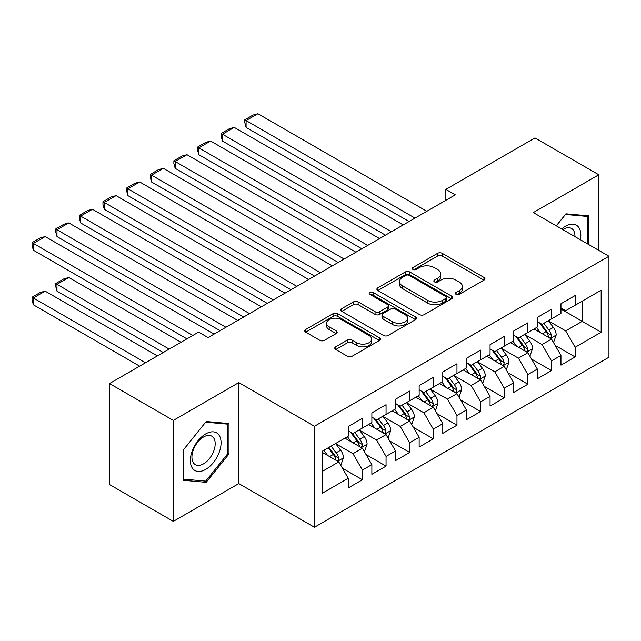 <?xml version="1.0" encoding="UTF-8"?>
<svg xmlns="http://www.w3.org/2000/svg" width="641" height="641" viewBox="0 0 641 641"><rect width="100%" height="100%" fill="white"/><g stroke="black" fill="none" stroke-linecap="round" stroke-linejoin="round"><path stroke-width="0.96" d="M456.088 294.347A2.3 1.322 0 0 0 459.333 294.347L483.987 280.117A3.277 1.891 0 0 0 484.949 278.779A3.277 1.891 0 0 0 483.987 277.441L442.226 253.331A3.277 1.891 0 0 0 437.587 253.331L412.932 267.561A2.3 1.322 0 0 0 412.259 268.499A2.3 1.322 0 0 0 412.932 269.436A2.3 1.322 0 0 0 416.185 269.436L419.374 267.593A10.496 6.065 0 0 1 434.221 267.593L437.699 269.605A10.496 6.065 0 0 1 440.776 273.891A10.496 6.065 0 0 1 437.699 278.178L434.51 280.021A2.3 1.322 0 0 0 433.837 280.958A2.3 1.322 0 0 0 434.51 281.896A2.3 1.322 0 0 0 437.755 281.896L440.952 280.053A10.496 6.065 0 0 1 455.799 280.053L459.277 282.064A10.496 6.065 0 0 1 462.353 286.351A10.496 6.065 0 0 1 459.277 290.637L456.088 292.472A2.3 1.322 0 0 0 455.414 293.41A2.3 1.322 0 0 0 456.088 294.347L456.088 292.472M335.732 346.829A3.277 1.891 0 0 0 334.77 348.167A3.277 1.891 0 0 0 335.732 349.505L347.446 356.268A3.277 1.891 0 0 0 352.085 356.268L379.464 340.467A3.277 1.891 0 0 0 380.425 339.121A3.277 1.891 0 0 0 379.464 337.783L337.703 313.673A3.277 1.891 0 0 0 333.064 313.673L305.685 329.482A3.277 1.891 0 0 0 304.723 330.82A3.277 1.891 0 0 0 305.685 332.158L319.843 340.331A3.277 1.891 0 0 0 324.482 340.331L336.196 333.568A3.277 1.891 0 0 0 337.158 332.222A3.277 1.891 0 0 0 336.196 330.884L329.178 326.83A8.774 5.064 0 0 1 326.606 323.248A8.774 5.064 0 0 1 332.022 318.569A8.774 5.064 0 0 1 341.589 319.667L369.08 335.539A8.774 5.064 0 0 1 371.652 339.121A8.774 5.064 0 0 1 366.235 343.808A8.774 5.064 0 0 1 356.668 342.711L352.085 340.059A3.277 1.891 0 0 0 347.446 340.059L335.732 346.829L335.732 349.505M173.326 420.408L173.326 521.389L238.797 483.586L238.797 382.605L173.326 420.408L109.507 383.558L198.614 332.11L208.069 337.575L455.31 194.832L445.856 189.367L445.856 200.288M238.797 382.605L314.435 426.273L608.95 256.24L608.95 357.221L314.435 527.263L314.435 426.273M598.79 250.367L598.79 174.769L533.312 212.572L608.95 256.24M598.79 174.769L534.971 137.919L445.856 189.367M419.607 314.611A3.277 1.891 0 0 0 424.246 314.611L451.625 298.802A3.277 1.891 0 0 0 452.586 297.464A3.277 1.891 0 0 0 451.625 296.126L409.855 272.016A3.277 1.891 0 0 0 405.216 272.016L377.845 287.825A3.277 1.891 0 0 0 376.884 289.163A3.277 1.891 0 0 0 377.845 290.501L419.607 314.611M370.754 294.844A2.3 1.322 0 0 1 373.086 295.172L373.086 292.44L415.544 316.958A3.277 1.891 0 0 1 416.506 318.297A3.277 1.891 0 0 1 415.544 319.635L388.166 335.443A3.277 1.891 0 0 1 383.526 335.443L341.765 311.326L341.765 308.65A3.277 1.891 0 0 0 340.804 309.988A3.277 1.891 0 0 0 341.765 311.326M341.765 308.65L353.479 301.887A3.277 1.891 0 0 1 358.119 301.887L375.057 311.662A3.277 1.891 0 0 0 379.696 311.662L387.468 307.175A3.277 1.891 0 0 0 388.43 305.837A3.277 1.891 0 0 0 387.468 304.499L369.841 294.315A2.3 1.322 0 0 1 369.168 293.378A2.3 1.322 0 0 1 370.586 292.152A2.3 1.322 0 0 1 373.086 292.44M560.971 309.05L582.244 321.333L582.244 301.134L601.154 290.221L575.153 305.228L575.153 295.541L560.971 303.73L560.971 313.417L551.516 318.873L551.516 309.186L537.334 317.375L537.334 327.062L527.88 332.519L527.88 322.832L513.697 331.02L513.697 340.708L504.243 346.172L504.243 336.477L490.061 344.666L490.061 354.353L480.606 359.817L480.606 350.122L466.424 358.311L466.424 368.006L456.969 373.463L456.969 363.776L442.787 371.964L442.787 381.651L433.332 387.108L433.332 377.421L419.15 385.61L419.15 395.297L409.695 400.753L409.695 391.066L395.513 399.255L395.513 408.942L386.058 414.398L386.058 404.711L371.876 412.9L371.876 422.587L362.421 428.044L362.421 418.357L348.239 426.545L348.239 436.233L322.239 451.248L322.239 493.282L348.239 478.266L338.785 461.889L322.239 452.338M601.154 290.221L601.154 332.246L575.153 347.262L565.699 330.884L548.56 320.989M555.178 345.419L575.153 356.949L575.153 347.262M575.153 356.949L560.971 365.138L560.971 355.451L551.516 360.907L542.062 344.529L524.923 334.634M531.541 359.064L551.516 370.594L551.516 360.907M551.516 370.594L537.334 378.783L537.334 369.096L527.88 374.552L518.425 358.175L501.286 348.287M507.904 372.709L527.88 384.239L527.88 374.552M527.88 384.239L513.697 392.428L513.697 382.741L504.243 388.198L494.788 371.828L477.649 361.933M484.267 386.355L504.243 397.893L504.243 388.198M504.243 397.893L490.061 406.082L490.061 396.386L480.606 401.851L471.151 385.473L454.012 375.578M460.631 400.008L480.606 411.538L480.606 401.851M480.606 411.538L466.424 419.727L466.424 410.032L456.969 415.496L447.514 399.119L430.375 389.223M436.994 413.653L456.969 425.183L456.969 415.496M456.969 425.183L442.787 433.372L442.787 423.685L433.332 429.141L423.877 412.764L406.739 402.869M413.357 427.299L433.332 438.829L433.332 429.141M433.332 438.829L419.15 447.017L419.15 437.33L409.695 442.787L400.24 426.409L383.102 416.514M389.72 440.944L409.695 452.474L409.695 442.787M409.695 452.474L395.513 460.663L395.513 450.976L386.058 456.432L376.604 440.055L359.465 430.167M366.083 454.589L386.058 466.119L386.058 456.432M386.058 466.119L371.876 474.308L371.876 464.621L362.421 470.077L352.967 453.7L335.828 443.812M342.446 468.234L362.421 479.772L362.421 470.077M362.421 479.772L348.239 487.953L348.239 478.266M348.239 430.776L352.967 433.508L362.421 428.044M322.239 471.447L338.785 461.889M371.876 417.131L376.604 419.863L386.058 414.398M352.967 453.7L362.421 448.243L344.93 438.148M371.876 464.621L362.421 448.243M395.513 403.485L400.24 406.21L409.695 400.753M376.604 440.055L386.058 434.598L368.567 424.502M395.513 450.976L386.058 434.598M419.15 389.84L423.877 392.564L433.332 387.108M400.24 426.409L409.695 420.953L392.204 410.857M419.15 437.33L409.695 420.953M442.787 376.195L447.514 378.919L456.969 373.463M423.877 412.764L433.332 407.307L415.841 397.204M442.787 423.685L433.332 407.307M466.424 362.542L471.151 365.274L480.606 359.817M447.514 399.119L456.969 393.662L439.478 383.558M466.424 410.032L456.969 393.662M490.061 348.896L494.788 351.629L504.243 346.172M471.151 385.473L480.606 380.009L463.114 369.913M490.061 396.386L480.606 380.009M513.697 335.251L518.425 337.983L527.88 332.519M494.788 371.828L504.243 366.364L486.751 356.268M513.697 382.741L504.243 366.364M537.334 321.606L542.062 324.338L551.516 318.873M518.425 358.175L527.88 352.718L510.388 342.623M537.334 369.096L527.88 352.718M560.971 307.96L565.699 310.685L575.153 305.228M542.062 344.529L551.516 339.073L534.025 328.977M560.971 355.451L551.516 339.073M109.507 383.558L109.507 484.548L173.326 521.389M238.797 483.586L314.435 527.263M565.699 330.884L582.244 321.333L601.154 332.246M588.742 244.574L588.742 215.857L565.931 213.814L556.276 225.824M228.989 453.964L228.989 423.557L206.178 421.514L183.374 449.894L183.374 480.301L206.178 482.344L228.989 453.964L227.811 453.283M457.009 294.676L459.277 293.362A10.496 6.065 0 0 0 462.353 289.075L462.353 286.351M440.776 273.891L440.776 276.624A10.496 6.065 0 0 1 437.699 280.902L435.431 282.216M483.939 280.141L442.226 256.055A3.277 1.891 0 0 0 437.587 256.055L413.854 269.757M451.576 298.826L409.855 274.741A3.277 1.891 0 0 0 405.216 274.741L377.886 290.525M445.824 298.402A2.3 1.322 0 0 0 446.497 297.464A2.3 1.322 0 0 0 445.824 296.527L409.166 275.366A2.3 1.322 0 0 0 405.913 275.366L402.548 277.305A10.496 6.065 0 0 0 399.479 281.591A10.496 6.065 0 0 0 402.548 285.878L427.611 300.349A10.496 6.065 0 0 0 442.458 300.349L445.824 298.402L445.824 301.134A2.3 1.322 0 0 0 446.497 300.196L446.497 297.464M399.479 281.591L399.479 284.324A10.496 6.065 0 0 0 402.548 288.61L402.548 285.878M445.824 301.134L442.458 303.073A10.496 6.065 0 0 1 427.611 303.073L402.548 288.61M341.805 311.358L353.479 304.611L353.479 301.887M388.43 305.837L388.43 308.569A3.277 1.891 0 0 1 387.468 309.907L379.696 314.394A3.277 1.891 0 0 1 375.057 314.394L358.119 304.611A3.277 1.891 0 0 0 353.479 304.611M373.086 295.172L415.496 319.659M392.637 321.814A8.774 5.064 0 0 0 402.195 322.912A8.774 5.064 0 0 0 407.612 318.224A8.774 5.064 0 0 0 405.048 314.643L395.361 309.05A3.277 1.891 0 0 0 390.722 309.05L382.949 313.537A3.277 1.891 0 0 0 381.988 314.875A3.277 1.891 0 0 0 382.949 316.221L392.637 321.814L392.637 324.538A8.774 5.064 0 0 0 402.195 325.636A8.774 5.064 0 0 0 407.612 320.957L407.612 318.224M381.988 314.875L381.988 317.607A3.277 1.891 0 0 0 382.949 318.946L382.949 316.221M392.637 324.538L382.949 318.946M371.652 339.121L371.652 341.853A8.774 5.064 0 0 1 366.235 346.533A8.774 5.064 0 0 1 356.668 345.435L352.085 342.791A3.277 1.891 0 0 0 347.446 342.791L335.78 349.529M326.606 323.248L326.606 325.981A8.774 5.064 0 0 0 329.178 329.562L329.178 326.83M336.156 333.592L329.178 329.562M379.424 340.491L337.703 316.406A3.277 1.891 0 0 0 333.064 316.406L305.733 332.182M203.774 480.95L206.178 482.344M553.263 342.102L553.832 341.773L556.196 334.955A8.862 5.112 -120 0 0 553.367 327.407L548.343 320.708M540.339 332.623L536.525 327.527M246.08 181.972L361.828 248.804L198.806 154.681L197.508 149.834L197.508 147.109L205.777 142.334L210.625 141.036L198.806 147.855L198.806 154.681M534.738 329.386L534.306 328.809M549.842 338.111L551.22 336.878L551.412 335.331A8.862 5.112 -120 0 0 548.872 330.003L543.856 323.296M540.988 323.713L547.19 331.998A4.511 2.604 60 0 1 548.007 333.368L551.412 335.331M539.426 322.816L546.036 331.637A8.862 5.112 60 0 1 548.576 336.966L548.752 337.478M415.007 218.092L246.08 120.564L246.08 127.391L409.102 221.506M426.826 211.274L257.898 113.737L246.08 120.564L244.782 119.811L253.051 115.035L257.898 113.737M246.08 127.391L244.782 122.543L244.782 119.811M529.626 355.747L530.195 355.418L532.559 348.6A8.862 5.112 -120 0 0 529.73 341.052L524.707 334.354M516.702 346.268L512.888 341.172M222.443 195.617L338.192 262.449L175.169 168.327L173.871 163.479L173.871 160.755L182.14 155.979L186.988 154.681L175.169 161.508L175.169 168.327M511.101 343.039L510.669 342.454M526.205 351.757L527.583 350.523L527.775 348.976A8.862 5.112 -120 0 0 525.235 343.648L520.22 336.942M517.351 337.366L523.553 345.643A4.511 2.604 60 0 1 524.37 347.013L527.775 348.976M515.789 336.461L522.399 345.283A8.862 5.112 60 0 1 524.939 350.611L525.115 351.124M505.989 369.392L506.558 369.072L508.922 362.245A8.862 5.112 -120 0 0 506.094 354.697L501.07 347.999M493.065 359.913L489.251 354.818M198.806 209.27L314.555 276.095L151.532 181.972L150.234 177.132L150.234 174.4L158.503 169.625L163.351 168.327L151.532 175.153L151.532 181.972M487.464 356.684L487.032 356.1M502.568 365.402L503.946 364.168L504.138 362.622A8.862 5.112 -120 0 0 501.599 357.293L496.583 350.595M493.714 351.012L499.916 359.289A4.511 2.604 60 0 1 500.733 360.659L504.138 362.622M492.152 350.106L498.762 358.928A8.862 5.112 60 0 1 501.302 364.256L501.478 364.769M391.371 231.746L222.443 134.209L222.443 141.036L385.465 235.151M403.189 224.919L234.261 127.391L222.443 134.209L221.145 133.464L229.414 128.681L234.261 127.391M222.443 141.036L221.145 136.188L221.145 133.464M367.734 245.391L197.508 147.109M379.552 238.564L210.625 141.036M580.353 239.726A21.73 12.548 120 0 0 578.767 227.403A21.73 12.548 120 0 0 561.676 228.941M574.929 236.593A16.45 9.495 120 0 0 573.375 230.183A16.45 9.495 120 0 0 571.532 228.468A16.45 9.495 120 0 0 562.79 229.59M565.41 214.463L587.557 216.466L587.557 243.884M586.09 215.616L587.557 216.466M556.324 225.856L565.458 214.487M192.404 468.21A21.73 12.548 120 0 0 213.389 462.586A21.73 12.548 120 0 0 219.014 435.103A21.73 12.548 120 0 0 198.029 440.728A21.73 12.548 120 0 0 192.404 468.21M193.478 462.946A16.45 9.495 120 0 0 195.329 464.661A16.45 9.495 120 0 0 210.633 456.977A16.45 9.495 120 0 0 213.629 437.883A16.45 9.495 120 0 0 211.778 436.168A16.45 9.495 120 0 0 196.475 443.844A16.45 9.495 120 0 0 193.478 462.946M205.705 422.187L227.811 424.166L227.811 453.628L205.705 481.127L183.606 479.148L183.606 449.686L205.665 422.163M226.345 423.316L227.811 424.166M482.353 383.046L482.921 382.717L485.285 375.89A8.862 5.112 -120 0 0 482.457 368.351L477.433 361.644M469.436 373.567L465.614 368.471M175.169 222.916L290.918 289.74L127.896 195.617L126.597 190.778L126.597 188.045L134.866 183.27L139.714 181.972L127.896 188.799L127.896 195.617M463.828 370.33L463.395 369.753M478.931 379.047L480.309 377.813L480.502 376.267A8.862 5.112 -120 0 0 477.962 370.939L472.946 364.24M470.077 364.657L476.279 372.934A4.511 2.604 60 0 1 477.096 374.304L480.502 376.267M468.515 363.759L475.125 372.581A8.862 5.112 60 0 1 477.665 377.91L477.841 378.422M458.716 396.691L459.285 396.362L461.648 389.536A8.862 5.112 -120 0 0 458.82 381.996L453.796 375.289M445.799 387.212L441.978 382.116M151.532 236.561L267.281 303.385L104.259 209.27L102.961 204.423L102.961 201.691L111.23 196.915L116.077 195.617L104.259 202.444L104.259 209.27M440.191 383.975L439.758 383.398M455.294 392.693L456.672 391.459L456.865 389.912A8.862 5.112 -120 0 0 454.325 384.584L449.309 377.886M446.44 378.302L452.642 386.579A4.511 2.604 60 0 1 453.459 387.949L456.865 389.912M444.886 377.405L451.488 386.227A8.862 5.112 60 0 1 454.028 391.555L454.205 392.068M344.105 259.036L173.871 160.755M355.923 252.209L186.988 154.681M320.468 272.681L150.234 174.4M332.286 265.855L163.351 168.327M435.079 410.336L435.648 410.008L438.011 403.181A8.862 5.112 -120 0 0 435.183 395.641L430.159 388.935M422.163 400.857L418.341 395.761M127.896 250.206L243.644 317.031L80.622 222.916L79.324 218.068L79.324 215.336L87.593 210.56L92.44 209.27L80.622 216.089L80.622 222.916M416.554 397.62L416.121 397.043M431.657 406.338L433.036 405.104L433.228 403.558A8.862 5.112 -120 0 0 430.688 398.237L425.672 391.531M422.804 391.947L429.005 400.224A4.511 2.604 60 0 1 429.823 401.595L433.228 403.558M421.249 391.05L427.851 399.872A8.862 5.112 60 0 1 430.391 405.2L430.568 405.713M296.831 286.327L126.597 188.045M308.65 279.508L139.714 181.972M411.442 423.981L412.011 423.653L414.374 416.826A8.862 5.112 -120 0 0 411.546 409.287L406.522 402.588M398.526 414.503L394.704 409.407M104.259 263.852L220.007 330.684L56.985 236.561L55.687 231.713L55.687 228.989L63.956 224.206L68.803 222.916L56.985 229.734L56.985 236.561M392.917 411.266L392.484 410.689M408.021 419.991L409.399 418.757L409.591 417.211A8.862 5.112 -120 0 0 407.051 411.883L402.035 405.176M399.167 405.593L405.368 413.87A4.511 2.604 60 0 1 406.186 415.248L409.591 417.211M397.612 404.695L404.215 413.517A8.862 5.112 60 0 1 406.755 418.845L406.931 419.358M273.194 299.972L102.961 201.691M285.013 293.153L116.077 195.617M387.805 437.627L388.374 437.298L390.738 430.48A8.862 5.112 -120 0 0 387.909 422.932L382.885 416.233M374.889 428.148L371.067 423.052M80.622 277.497L186.916 338.865L33.348 250.206L32.05 245.359L32.05 242.635L40.319 237.859L45.166 236.561L33.348 243.38L33.348 250.206M369.288 424.919L368.847 424.334M384.384 433.637L385.762 432.403L385.954 430.856A8.862 5.112 -120 0 0 383.414 425.528L378.398 418.821M375.53 419.238L381.732 427.523A4.511 2.604 60 0 1 382.549 428.893L385.954 430.856M373.975 418.341L380.578 427.162A8.862 5.112 60 0 1 383.118 432.491L383.294 433.004M249.557 313.625L79.324 215.336M261.376 306.799L92.44 209.27M364.168 451.272L364.737 450.943L367.101 444.125A8.862 5.112 -120 0 0 364.272 436.577L359.248 429.879M169.192 349.105L56.985 284.324L68.803 277.497L181.01 342.278M351.252 441.793L347.43 436.697M56.985 291.15L55.687 286.303L55.687 283.57L56.985 284.324L56.985 291.15L163.279 352.518M345.651 438.564L345.211 437.979M360.747 447.282L362.125 446.048L362.317 444.501A8.862 5.112 -120 0 0 359.777 439.173L354.761 432.467M351.893 432.891L358.095 441.168A4.511 2.604 60 0 1 358.912 442.538L362.317 444.501M350.339 431.986L356.941 440.808A8.862 5.112 60 0 1 359.481 446.136L359.657 446.649M55.687 283.57L63.956 278.795L68.803 277.497M225.92 327.271L55.687 228.989M237.739 320.444L68.803 222.916M340.531 464.917L341.1 464.597L343.464 457.77A8.862 5.112 -120 0 0 340.635 450.23L335.612 443.524M145.555 362.75L33.348 297.969L45.166 291.15L157.374 355.923M327.615 455.439L323.793 450.351M33.348 304.796L32.05 299.948L32.05 297.216L33.348 297.969L33.348 304.796L139.642 366.163M337.11 460.927L338.488 459.693L338.68 458.147A8.862 5.112 -120 0 0 336.14 452.818L331.125 446.12M328.905 447.394L334.458 454.814A4.511 2.604 60 0 1 335.275 456.184L338.68 458.147M328.288 447.755L333.304 454.461A8.862 5.112 60 0 1 335.844 459.781L336.02 460.294M32.05 297.216L40.319 292.44L45.166 291.15M192.829 335.459L32.05 242.635M214.102 334.089L45.166 236.561M459.277 293.362L459.277 290.637M434.51 281.896L434.51 280.021M437.699 280.902L437.699 278.178M412.932 269.436L412.932 267.561M437.587 256.055L437.587 253.331M442.226 256.055L442.226 253.331M483.987 280.117L483.987 277.441M377.845 290.501L377.845 287.825M405.216 274.741L405.216 272.016M409.855 274.741L409.855 272.016M451.625 298.802L451.625 296.126M427.611 303.073L427.611 300.349M442.458 303.073L442.458 300.349M358.119 304.611L358.119 301.887M375.057 314.394L375.057 311.662M379.696 314.394L379.696 311.662M387.468 309.907L387.468 307.175M415.544 319.635L415.544 316.958M347.446 342.791L347.446 340.059M352.085 342.791L352.085 340.059M356.668 345.435L356.668 342.711M336.196 333.568L336.196 330.884M305.685 332.158L305.685 329.482M333.064 316.406L333.064 313.673M337.703 316.406L337.703 313.673M379.464 340.467L379.464 337.783M550.403 338.432L556.132 335.123M548.872 330.003L553.367 327.407M542.334 333.777L546.036 331.637M526.766 352.077L532.495 348.768M525.235 343.648L529.73 341.052M518.697 347.422L522.399 345.283M503.129 365.723L508.858 362.413M501.599 357.293L506.094 354.697M495.06 361.067L498.762 358.928M479.492 379.368L485.221 376.059M477.962 370.939L482.457 368.351M471.423 374.713L475.125 372.581M455.855 393.021L461.584 389.712M454.325 384.584L458.82 381.996M447.787 388.358L451.488 386.227M432.218 406.666L437.947 403.357M430.688 398.237L435.183 395.641M424.15 402.011L427.851 399.872M408.581 420.312L414.31 417.003M407.051 411.883L411.546 409.287M400.521 415.656L404.215 413.517M384.945 433.957L390.673 430.648M383.414 425.528L387.909 422.932M376.884 429.302L380.578 427.162M361.308 447.602L367.037 444.293M359.777 439.173L364.272 436.577M353.247 442.947L356.941 440.808M337.671 461.248L343.408 457.938M336.14 452.818L340.635 450.23M329.61 456.592L333.304 454.461"/></g></svg>
